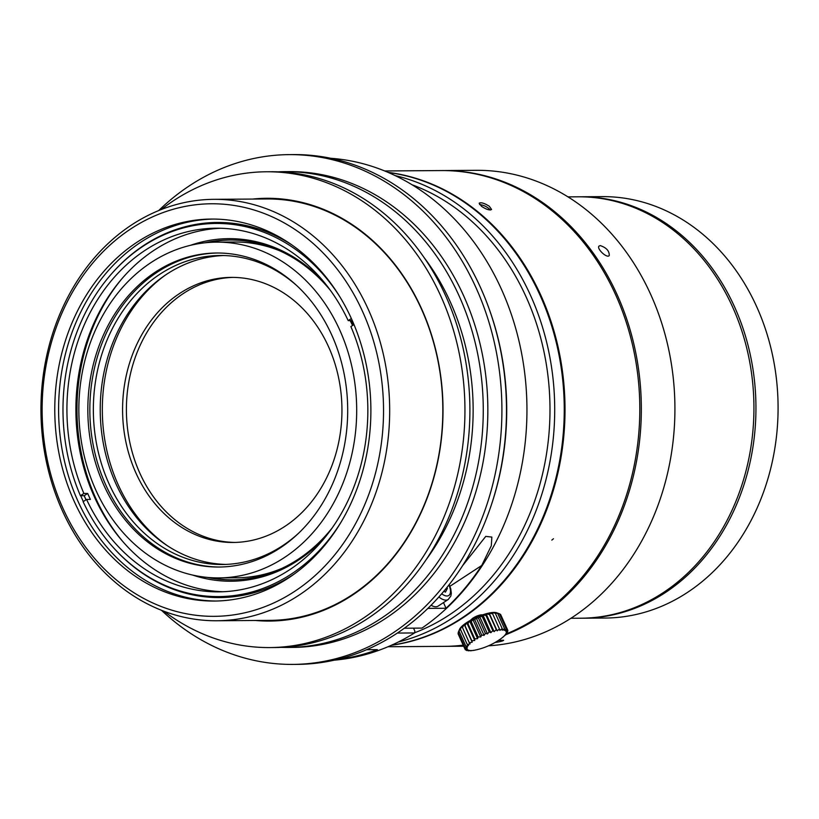 <?xml version="1.0" encoding="UTF-8"?>
<svg xmlns="http://www.w3.org/2000/svg" width="819" height="819" viewBox="0 0 819 819"><rect width="100%" height="100%" fill="white"/><g stroke="black" fill="none" stroke-linecap="round" stroke-linejoin="round"><path stroke-width="1.23" d="M223.126 591.738A181.828 150.461 89.6 0 1 95.536 499.385A181.828 150.461 89.6 0 1 220.598 228.255M339.885 296.847A186.578 154.402 -90.4 0 0 216.083 223.454A186.578 154.402 -90.4 0 0 80.426 495.73L83.886 493.468L87.694 493.447A181.828 150.461 -90.4 0 0 90.387 499.426L86.568 499.447A181.828 150.461 89.6 0 0 218.642 591.85A181.828 150.461 89.6 0 0 350.88 326.586L353.982 324.559M83.886 493.468A181.828 150.461 89.6 0 1 216.114 228.204A181.828 150.461 89.6 0 1 348.198 320.608L351.361 318.54M353.859 324.641A181.828 150.461 -90.4 0 0 352.006 320.577L348.198 320.608M80.426 495.73L84.234 495.71A186.578 154.402 -90.4 0 0 86.046 499.795M87.694 493.447L84.234 495.71M263.134 589.823A186.578 154.402 -90.4 0 1 222.881 596.58L218.683 596.601A186.578 154.402 -90.4 0 1 83.108 501.709L86.568 499.447M218.683 596.601A186.578 154.402 -90.4 0 0 341.451 521.488M260.626 229.607A186.578 154.402 -90.4 0 0 220.28 223.423L216.083 223.454M198.065 595.075A187.418 155.088 -90.4 0 0 226.894 597.338M224.293 222.604A187.418 155.088 -90.4 0 0 195.495 225.266M121.325 279.433A184.879 152.989 -90.4 0 0 123.147 541.943M190.407 245.342A171.284 141.738 89.6 0 1 323.935 281.992M350.706 320.587A171.284 141.738 89.6 0 1 352.979 325.215M325.706 536.568A171.284 141.738 89.6 0 1 192.7 575.081M207.238 577.395A169.932 140.622 -90.4 0 0 231.92 579.862A169.932 140.622 -90.4 0 0 332.135 527.989M352.569 325.481A169.932 140.622 -90.4 0 0 350.153 320.587M330.487 290.479A169.932 140.622 -90.4 0 0 229.555 240.008A169.932 140.622 -90.4 0 0 204.914 242.813M208.19 242.506A169.932 140.622 89.6 0 1 230.508 240.008M232.872 579.852A169.932 140.622 89.6 0 1 210.524 577.661M84.183 495.71A187.561 155.211 -90.4 0 0 85.698 499.17A187.561 155.211 -90.4 0 0 85.995 499.825M194.134 594.41A187.561 155.211 -90.4 0 0 221.621 597.553M219.011 222.461A187.561 155.211 -90.4 0 0 191.574 225.993M443.857 591.216L445.434 592.127L447.43 588.329L444.871 589.997M447.43 588.329L446.979 587.407M431.081 605.241A15.295 7.576 56.8 0 0 438.114 606.111L448.239 599.488A15.295 7.576 -123.2 0 1 438.882 596.949M427.897 608.384L446.027 608.261A251.494 208.118 -90.4 0 0 481.746 565.468L491.308 545.741L491.861 537.069L485.739 536.394L462.663 565.601A251.494 208.118 89.6 0 1 461.005 568.11M443.488 602.6L446.027 608.261M366.605 649.713L377.354 649.631A251.494 208.118 89.6 0 1 336.916 659.561M158.671 210.575A254.893 210.923 89.6 0 1 289.199 154.627L293.786 154.596A254.893 210.923 89.6 0 1 506.48 408.016A254.893 210.923 89.6 0 1 297.328 664.373L292.752 664.404A254.893 210.923 89.6 0 1 161.456 610.278M397.328 633.067L414.537 632.954L414.885 631.152L413.534 628.163M414.537 632.954A251.494 208.118 89.6 0 1 334.254 660.175M330.763 158.282A251.494 208.118 89.6 0 1 521.447 352.508A251.494 208.118 89.6 0 1 421.949 628.101L404.32 628.224M489.404 309.613A251.494 208.118 89.6 0 1 490.765 506.654M501.156 638.523L503.511 636.732A66.278 6.583 -115.8 0 1 503.224 636.813L505.518 634.909A66.278 17.527 -118.5 0 1 504.791 635.227L506.941 633.241A66.278 27.938 -121.5 0 1 505.804 633.783L507.739 631.766A66.278 37.49 -125 0 1 506.244 632.544L507.893 630.528A66.278 45.915 -129.4 0 1 506.081 631.541L507.391 629.565A66.278 52.938 -135.5 0 1 505.333 630.814L506.255 628.92A66.278 58.364 -144.8 0 1 504.013 630.364L504.504 628.603A66.278 62.009 -160.7 0 1 502.17 630.231L502.211 628.613A66.278 63.769 170.9 0 1 499.866 630.395L499.436 628.972A66.278 63.585 134.4 0 1 497.153 630.865L496.273 629.647A66.278 61.476 108.6 0 1 494.113 631.623L492.792 630.63A66.278 57.504 94.3 0 1 490.857 632.657L489.127 631.889A66.278 51.781 85.8 0 1 487.479 633.916L485.38 633.394A66.278 44.482 80.2 0 1 484.07 635.37L481.664 635.083A66.278 35.831 75.9 0 1 480.743 636.977L478.091 636.916A66.278 26.095 72.5 0 1 477.59 638.687L474.764 638.83A66.278 15.561 69.6 0 1 474.723 640.448L471.795 640.775A66.278 4.556 66.9 0 1 472.215 642.198L469.267 642.68A66.278 6.583 64.2 0 0 470.147 643.908L467.26 644.502A66.278 17.527 61.5 0 0 468.581 645.495L465.837 646.171A66.278 27.938 58.5 0 0 467.557 646.938L465.038 647.655A66.278 37.49 55 0 0 467.127 648.177L464.885 648.894A66.278 45.915 50.6 0 0 467.28 649.18L465.387 649.846A66.278 52.938 44.5 0 0 468.038 649.907L466.523 650.491A66.278 58.364 35.2 0 0 469.348 650.347L468.273 650.818A66.278 62.009 19.3 0 0 471.191 650.491L470.567 650.798A66.278 63.769 -9.1 0 0 473.505 650.327L473.341 650.45A66.278 63.585 -45.6 0 0 476.218 649.856L476.218 649.856M507.442 631.091L507.749 631.766M500.982 615.304L507.903 630.528M499.539 613.963L500.573 614.393L507.401 629.565M465.038 647.655L458.21 632.473L459.602 629.227L459.019 630.999L462.182 626.197L462.448 627.497L464.25 624.498L464.967 625.593L466.758 622.737L467.946 623.648L469.635 620.976L471.263 621.734L472.778 619.266L474.836 619.901L476.115 617.659L478.562 618.212L479.514 616.205L482.309 616.717L482.903 614.946L485.974 615.458L486.158 613.922L489.445 614.465L489.189 613.165L492.618 613.789L491.902 612.694L497.686 613.421L496.058 612.663L499.426 613.738L506.255 628.92M497.696 613.421L504.514 628.593M495.393 613.431L502.221 628.613M492.618 613.789L499.447 628.961M489.189 613.165L497.153 630.865M489.455 614.465L496.273 629.647M486.158 613.922L494.113 631.623M485.974 615.448L492.803 630.63M482.903 614.946L490.857 632.657M482.309 616.707L489.138 631.889M479.514 616.205L487.479 633.916M478.562 618.212L485.38 633.394M476.115 617.659L484.07 635.37M474.846 619.901L481.664 635.083M472.778 619.266L480.743 636.977M471.263 621.734L478.091 636.916M469.635 620.976L477.59 638.687M467.946 623.648L474.764 638.83M466.758 622.737L474.723 640.448M464.977 625.593L471.795 640.765M464.25 624.498L472.215 642.198M462.448 627.497L469.267 642.68M460.442 629.32L467.26 644.502M459.009 630.999L465.837 646.171M464.885 648.894L458.056 633.711L458.364 632.8M464.957 648.904L465.387 649.846M466.246 649.876L466.523 650.501M458.701 631.295L459.52 629.361A21.069 5.569 -24.2 0 1 476.351 617.372A21.069 5.569 -24.2 0 1 496.488 612.745L499.416 613.738M414.568 632.79A234.5 194.052 -90.4 0 0 448.648 615.366A234.5 194.052 -90.4 0 0 548.976 385.708A234.5 194.052 -90.4 0 0 412.029 184.756M395.106 175.573A237.899 196.867 89.6 0 1 552.385 373.218A237.899 196.867 89.6 0 1 451.904 618.345A237.899 196.867 89.6 0 1 398.351 641.994M388.38 172.512A237.899 196.867 89.6 0 1 560.503 363.36A237.899 196.867 89.6 0 1 461.445 618.273A237.899 196.867 89.6 0 1 391.666 645.147M470.403 620.352L472.798 618.191C476.914 615.714 480.18 614.608 482.586 614.885M470.894 206.378A237.899 196.867 89.6 0 1 560.462 460.473A237.899 196.867 89.6 0 1 391.328 645.3A237.899 196.867 -90.4 0 0 409.889 641.605A237.899 196.867 -90.4 0 0 564.711 396.242A237.899 196.867 -90.4 0 0 388.032 172.359A237.899 196.867 89.6 0 1 470.894 206.378M490.376 210.012C487.5 206.951 483.896 205.129 479.565 204.535M481.49 206.306L479.146 203.194C481.009 202.17 484.387 203.184 489.312 206.255L491.574 209.49C489.711 210.565 486.343 209.5 481.49 206.306M444.604 646.355A237.899 196.867 -90.4 0 0 463.206 645.157A237.899 196.867 89.6 0 1 444.604 646.355L387.981 646.744L444.604 646.355M506.193 633.947A237.899 196.867 -90.4 0 0 638.605 435.442A237.899 196.867 -90.4 0 0 545.689 205.856A237.899 196.867 -90.4 0 0 441.287 170.567A237.899 196.867 89.6 0 1 639.332 392.414A237.899 196.867 89.6 0 1 639.404 393.775A237.899 196.867 89.6 0 1 506.193 633.947M289.199 154.627A254.893 210.923 89.6 0 1 501.904 408.046A254.893 210.923 89.6 0 1 292.752 664.404M278.061 171.836A237.899 196.867 89.6 0 1 284.746 171.652L289.322 171.621A237.899 196.867 89.6 0 1 487.837 408.149A237.899 196.867 89.6 0 1 292.629 647.409L288.053 647.44A237.899 196.867 89.6 0 1 281.367 647.348M284.746 171.652A237.899 196.867 89.6 0 1 483.261 408.179A237.899 196.867 89.6 0 1 288.053 647.44M424.047 257.494A225.665 186.742 89.6 0 1 426.156 559.674M161.159 209.582A237.899 196.867 89.6 0 1 266.421 171.775L271.386 171.744A237.899 196.867 89.6 0 1 469.901 408.272A237.899 196.867 89.6 0 1 274.693 647.532L269.738 647.573A237.899 196.867 89.6 0 1 163.954 611.24M266.421 171.775A237.899 196.867 89.6 0 1 464.936 408.302A237.899 196.867 89.6 0 1 269.738 647.573M252.6 199.068A211.394 174.928 89.6 0 1 443.007 408.456A211.394 174.928 89.6 0 1 255.528 620.485M216.779 620.751L269.922 620.382A210.708 174.365 -90.4 0 0 351.771 595.044A210.708 174.365 -90.4 0 0 437.264 357.412A210.708 174.365 -90.4 0 0 266.994 198.966L213.851 199.334A210.708 174.365 89.6 0 1 384.121 357.79A210.708 174.365 89.6 0 1 298.618 595.413A210.708 174.365 89.6 0 1 216.779 620.751A210.708 174.365 89.6 0 1 40.95 411.251A210.708 174.365 89.6 0 1 213.851 199.334M294.39 591.543A206.296 170.71 -90.4 0 0 301.924 234.377A206.296 170.71 -90.4 0 0 42.178 404.258A206.296 170.71 -90.4 0 0 294.39 591.543M288.349 578.091A191.001 158.057 89.6 0 1 214.158 601.054A191.001 158.057 89.6 0 1 54.781 411.158A191.001 158.057 89.6 0 1 211.507 219.062A191.001 158.057 89.6 0 1 365.847 362.694A191.001 158.057 89.6 0 1 288.349 578.091M216.073 601.023A191.001 158.057 89.6 0 1 58.599 411.128A191.001 158.057 89.6 0 1 213.411 219.062M294.41 573.914A187.561 155.211 89.6 0 1 292.731 575.02A187.561 155.211 89.6 0 1 219.881 597.573A187.561 155.211 89.6 0 1 114.302 548.617M83.323 501.576A187.561 155.211 89.6 0 1 80.712 495.73M112.387 272.891A187.561 155.211 89.6 0 1 217.27 222.461A187.561 155.211 89.6 0 1 292.127 245.086M296.713 285.575A154.504 127.846 -90.4 0 0 220.127 255.508A154.504 127.846 -90.4 0 0 108.886 483.456A154.504 127.846 -90.4 0 0 222.266 564.496A154.504 127.846 -90.4 0 0 298.433 533.364M219.861 567.024A157.013 129.934 89.6 0 1 105.641 484.664A157.013 129.934 89.6 0 1 217.68 253.01M225.706 564.414A154.504 127.846 89.6 0 1 115.755 483.405A154.504 127.846 89.6 0 1 223.556 255.538M281.859 568.396A167.895 138.933 89.6 0 1 236.865 577.784L218.929 577.907A167.895 138.933 89.6 0 1 78.839 410.995A167.895 138.933 89.6 0 1 216.595 242.137A167.895 138.933 89.6 0 1 339.813 330.2A167.895 138.933 89.6 0 1 218.929 577.907M216.595 242.137L234.531 242.014A167.895 138.933 89.6 0 1 279.658 250.778M331.91 335.37A157.013 129.934 89.6 0 1 218.857 567.035A157.013 129.934 89.6 0 1 87.838 410.933A157.013 129.934 89.6 0 1 216.666 253.01A157.013 129.934 89.6 0 1 331.91 335.37M167.209 545.628A157.013 129.934 89.6 0 1 165.325 275.133M328.624 346.908A132.545 109.685 89.6 0 1 233.19 542.465A132.545 109.685 89.6 0 1 122.584 410.688A132.545 109.685 89.6 0 1 231.347 277.385A132.545 109.685 89.6 0 1 328.624 346.908M235.094 542.434A132.545 109.685 89.6 0 1 126.402 410.657A132.545 109.685 89.6 0 1 233.251 277.385M637.295 361.066A237.899 196.867 89.6 0 1 505.477 634.827A237.899 196.867 -90.4 0 0 627.088 497.901A237.899 196.867 -90.4 0 0 627.712 496.007A237.899 196.867 -90.4 0 0 635.626 465.95A237.899 196.867 -90.4 0 0 636.025 463.974A237.899 196.867 -90.4 0 0 640.212 434.5A237.899 196.867 -90.4 0 0 640.386 432.473A237.899 196.867 -90.4 0 0 640.96 394.287A237.899 196.867 -90.4 0 0 640.847 392.25A237.899 196.867 -90.4 0 0 442.823 170.557A237.899 196.867 89.6 0 1 637.295 361.066M463.278 645.321A237.899 196.867 89.6 0 1 446.13 646.345A237.899 196.867 89.6 0 1 445.362 646.345A237.899 196.867 -90.4 0 0 446.13 646.345A237.899 196.867 -90.4 0 0 463.278 645.321M442.055 170.557A237.899 196.867 89.6 0 1 442.823 170.557A237.899 196.867 -90.4 0 0 442.055 170.557M670.874 360.831A237.899 196.867 89.6 0 1 488.493 645.812A237.899 196.867 89.6 0 0 674.825 401.535A237.899 196.867 89.6 0 0 476.402 170.321A237.899 196.867 89.6 0 1 670.874 360.831M600.296 245.608C606.459 247.707 609.438 251.034 609.234 255.569C606.93 258.681 596.273 248.423 599.047 246.069L600.296 245.608M498.443 640.407L503.644 640.253C503.03 641.011 500.184 641.748 495.116 642.465M579.105 196.795A210.708 174.365 89.6 0 1 580.108 196.785L602.241 196.632A210.708 174.365 89.6 0 1 756.889 307.156A210.708 174.365 89.6 0 1 605.169 618.048L583.036 618.202A210.708 174.365 89.6 0 1 582.033 618.202M580.108 196.785A210.708 174.365 89.6 0 1 734.756 307.309A210.708 174.365 89.6 0 1 583.036 618.202M570.904 618.284L581.029 618.212A210.708 174.365 -90.4 0 0 662.878 592.884A210.708 174.365 -90.4 0 0 748.371 355.251A210.708 174.365 -90.4 0 0 578.101 196.806L567.976 196.877M441.687 593.755A12.234 6.061 56.8 0 0 449.488 594.84A12.234 6.061 56.8 0 0 448.884 585.012M449.918 586.291L481.746 565.468M553.47 538.748L551.811 540.11M448.239 599.488L450.849 596.017L451.32 593.355L450.767 588.83L449.181 584.643M476.289 649.846A67.967 67.967 0 0 0 501.115 638.564M384.674 170.956L441.287 170.567L384.674 170.956M446.13 646.345L463.687 646.222L446.13 646.345M442.823 170.557L476.402 170.321L442.823 170.557"/></g></svg>
